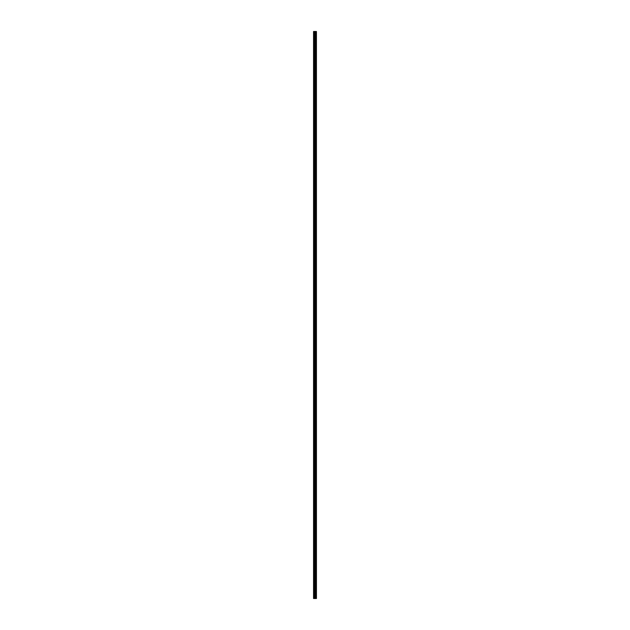 <?xml version="1.0" encoding="UTF-8"?>
<svg xmlns="http://www.w3.org/2000/svg" width="630" height="630" viewBox="0 0 630 630"><rect width="100%" height="100%" fill="white"/><g stroke="black" fill="none" stroke-linecap="round" stroke-linejoin="round"><path stroke-width="0.94" d="M316.142 31.5L316.402 598.5L316.433 31.5L316.449 598.5L316.142 31.5L313.551 31.5L313.551 598.5L313.74 31.5M313.74 598.5L316.142 598.5M315.488 31.5L315.488 598.5L315.48 31.5M316.087 598.5L316.087 31.5M315.772 598.5L315.772 31.5M315.717 598.5L315.717 31.5M315.339 598.5L315.339 31.5M315.205 598.5L315.205 31.5M315.031 598.5L315.031 31.5M314.898 598.5L314.898 31.5M314.567 598.5L314.567 31.5M314.37 598.5L314.37 31.5"/></g></svg>
